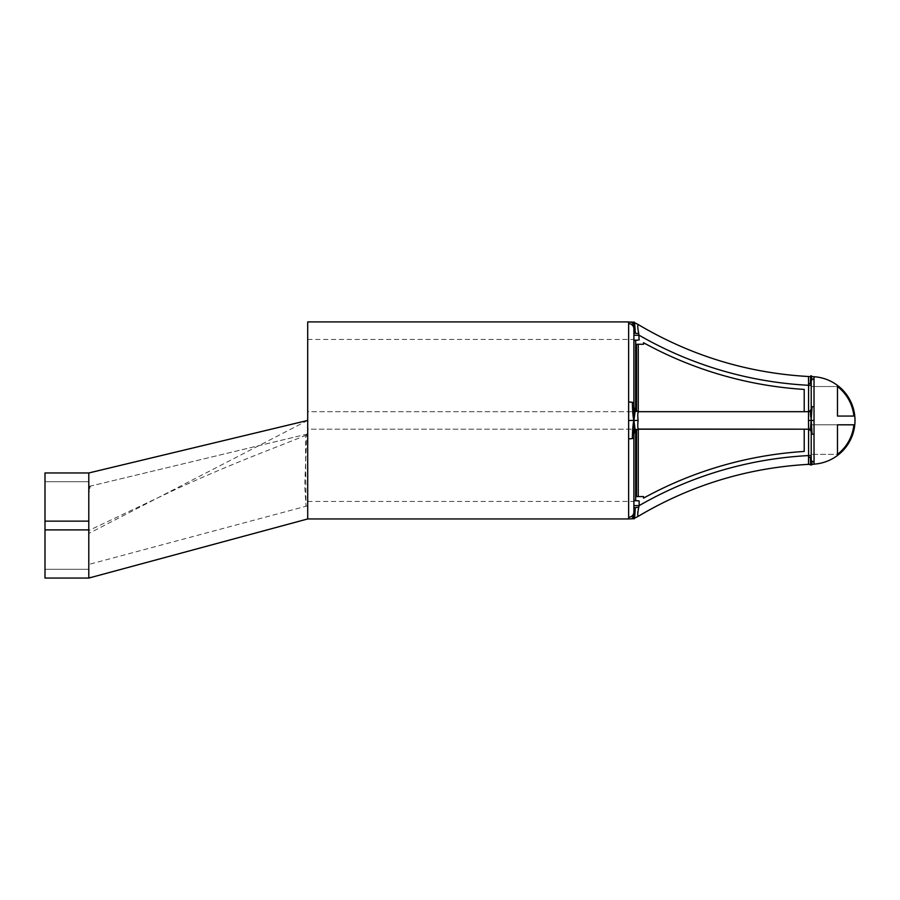 <?xml version="1.0" encoding="UTF-8"?>
<svg xmlns="http://www.w3.org/2000/svg" width="900" height="900" viewBox="0 0 900 900"><rect width="100%" height="100%" fill="white"/><g stroke="black" fill="none" stroke-linecap="round" stroke-linejoin="round"><path stroke-width="0.67" stroke-dasharray="4.5 3.38" d="M633.893 501.131L633.893 429.188L633.893 500.22L639.146 500.963L633.893 501.131L639.146 500.963L638.741 507.409A5.254 0.698 180 0 0 635.288 507.623C634.894 516.24 634.444 519.896 633.915 518.591L632.779 517.849M632.498 516.994L632.351 515.7A5.254 5.164 0 0 1 628.639 517.219L628.639 438.829A5.254 0.979 180 0 0 632.351 438.548A5.254 0.979 180 0 0 633.893 437.85L633.893 512.055A5.254 5.164 0 0 1 632.351 515.7M628.639 518.951L628.639 517.219M633.893 511.245L633.915 518.591M638.741 507.409L637.875 511.718M637.762 512.876L637.931 515.52M635.288 507.623A5.254 0.698 180 0 0 633.893 508.106L633.893 500.22L633.893 508.106M634.837 428.411L635.288 430.74A5.254 5.209 0 0 1 638.741 429.086L639.146 429.188A5.254 5.254 0 0 0 633.893 434.441L633.893 434.284A5.254 5.209 0 0 1 635.288 430.74M811.215 409.286A2.632 2.587 180 0 0 811.215 409.23L808.594 411.683A2.632 2.632 0 0 0 811.215 409.05L811.215 386.516L811.215 416.059L811.215 387.315L811.215 409.05L808.594 411.683L307.699 411.683L307.699 339.435L307.699 411.683L639.146 411.683A5.254 5.254 0 0 1 633.893 406.429C634.185 409.601 635.94 411.356 639.146 411.683L638.741 411.784A5.254 5.209 180 0 1 635.288 410.13L633.915 420.435L638.111 420.435C637.492 425.947 637.706 428.839 638.741 429.086M638.741 411.784C637.695 412.031 637.492 414.923 638.111 420.435M633.082 415.598L633.915 420.435L633.893 406.586A5.254 5.209 180 0 0 633.893 406.777M633.893 328.725L633.893 406.586L633.893 339.739L635.648 339.907L633.893 339.739L633.893 411.683L635.648 411.683L633.893 411.683M633.893 405.968L633.893 406.586A5.254 5.209 180 0 0 635.288 410.13M633.06 415.429L632.351 402.322A5.254 0.979 0 0 0 628.639 402.041L628.639 323.651A5.254 5.164 180 0 1 633.893 328.815L633.915 322.279C634.444 320.974 634.894 324.63 635.288 333.248A5.254 0.698 0 0 0 638.741 333.461L639.146 335.25L633.893 335.25L633.893 340.661L633.893 332.775A5.254 0.698 0 0 0 635.288 333.248M633.893 403.02A5.254 0.979 0 0 0 632.351 402.322M632.351 438.548C632.576 429.041 633.094 423 633.915 420.435L628.639 420.435L628.639 402.041M628.639 438.829L628.639 420.435M633.915 420.435L633.893 437.85M633.893 434.093A5.254 5.209 -0 0 0 633.893 434.284L633.893 434.902M638.111 324.484C637.492 325.418 637.706 328.41 638.741 333.461M633.915 322.279L632.779 323.01M632.52 323.786L632.351 325.17M628.639 323.651L628.639 321.919M633.893 329.468L633.893 335.25M808.47 418.151L808.481 420.435L811.215 420.435L810.72 416.61M810.495 413.865L810.439 411.064A2.632 2.587 180 0 1 808.56 411.817L808.594 385.29L811.215 385.29L811.215 387.315M808.47 417.96L808.47 415.665M808.47 415.609L808.492 413.595M808.492 413.561L808.56 411.817M810.428 459.63L811.226 464.76L811.215 433.429A2.632 0.833 180 0 0 812.048 434.036L811.215 420.435L810.439 429.806A2.632 2.587 0 0 0 808.56 429.053L808.56 428.985M808.492 427.05L808.47 426.341M808.47 426.285L808.47 423.517M808.47 422.719L808.481 420.806M853.886 424.811L811.215 424.811L837.484 424.811L837.484 454.354L811.215 454.354L837.484 454.354A42.896 42.896 0 0 0 853.886 424.811L811.215 424.811L811.215 454.354L811.215 431.64A2.632 2.587 -0 0 0 811.215 431.584M811.215 433.429L811.215 431.64L808.594 429.188L804.206 429.188L808.594 429.188A2.632 2.632 0 0 1 811.215 431.82L808.56 429.053M814.039 376.74L814.016 406.609A2.632 0.833 -0 0 0 812.048 406.834L811.215 420.435L814.039 420.435L814.039 421.459M814.028 424.811L814.016 461.891A2.632 2.498 0 0 1 812.048 461.216L811.924 463.151M812.048 434.036A2.632 0.833 180 0 0 814.016 434.261M814.016 406.609L814.028 416.059M811.215 420.435L811.215 385.29M812.048 406.834A2.632 0.833 -0 0 0 811.215 407.441M811.215 381.724L811.215 376.11L810.428 381.24M810.428 381.577L810.439 383.603L811.215 383.265M634.342 408.521L633.893 406.519A5.254 5.254 0 0 1 633.893 406.429L633.893 340.661L639.146 339.907L635.648 339.907L639.146 339.907L639.146 335.25A379.069 379.069 0 0 0 808.594 385.29L808.56 383.738L810.439 383.603M808.56 383.738L808.481 376.515M811.215 376.11L812.048 379.654A2.632 2.498 180 0 1 814.016 378.99M811.215 381.476A2.632 2.498 180 0 1 812.048 379.654M810.428 459.225L810.439 457.279L808.56 457.144L808.594 455.58L811.215 455.58L811.215 457.605L810.439 457.279M808.481 464.355L808.481 461.824M808.481 461.734L808.492 461.014M808.504 460.26L808.56 457.144M814.016 461.891L814.039 464.13M811.215 457.605L811.215 459.394A2.632 2.498 0 0 0 811.215 459.428M811.215 386.516L837.484 386.516L837.484 416.059L853.886 416.059A42.896 42.896 0 0 0 837.484 386.516L811.215 386.516M853.886 416.059L837.484 416.059M811.215 424.811L837.484 424.811M636.514 410.974L635.648 411.683L638.269 411.683L636.514 411.683L636.514 344.284L643.523 344.284L643.523 342.731A383.456 383.456 0 0 0 804.206 389.419L804.206 411.683M638.269 496.586L636.514 496.586L638.269 496.586M633.893 505.62L639.146 505.62A379.069 379.069 0 0 1 808.594 455.58L808.594 429.188L804.206 429.188L804.206 451.451A383.456 383.456 0 0 0 643.523 498.139L643.523 496.586L636.514 496.586L636.514 429.188L638.269 429.188L633.893 429.188L636.514 429.188L636.514 429.896M811.215 409.05L811.215 409.23A2.632 2.587 180 0 1 810.439 411.064M811.215 453.566L811.215 455.58M639.146 429.188L307.699 429.188L307.699 505.811L307.699 429.188L639.146 429.188C635.94 429.525 634.185 431.269 633.893 434.441L633.893 434.351A5.254 5.254 0 0 0 633.893 434.441L633.893 500.22M633.893 512.055L633.893 511.29L633.893 512.055M633.893 434.284L634.095 433.024M307.699 518.951L307.699 321.919M307.699 433.946L90.337 486.113L88.785 493.301L88.785 486.113L90.337 486.113L88.785 486.113L88.785 492.851L90.079 486.113L91.361 485.854M307.699 434.61L305.483 435.476L305.966 505.811L304.729 485.505L306.776 434.171M88.785 492.851L88.785 564.424L88.785 530.539L178.009 488.261C237.679 461.228 268.988 450.27 305.483 435.476M307.699 505.811L88.785 564.457L88.785 493.301M307.699 420.435L88.785 533.475L88.785 481.736L88.785 569.295L88.785 472.973M45 472.973L45 578.059L88.785 578.059L88.785 533.475M45 569.295L88.785 569.295L45 569.295M45 481.736L88.785 481.736L45 481.736M635.648 340.065L635.648 410.344M635.648 430.526L635.648 500.805M45 521.134L88.785 521.134M45 529.898L88.785 529.898M632.25 518.816L631.114 518.805M634.376 518.366L635.029 517.961L634.376 518.366M637.47 516.746L636.165 517.365M633.893 406.699L633.893 406.012M810 376.515L809.212 376.594M812.947 376.684L812.284 376.481L812.947 376.684M809.212 464.276L810 464.355M812.284 464.389L812.947 464.186M637.279 411.334L635.974 410.614M634.748 431.572L636.548 429.885M633.893 511.402L633.881 512.595M292.86 437.501L90.315 486.113M88.796 578.07L91.26 577.316M307.699 339.435L633.893 339.435M307.699 501.435L633.893 501.435"/><path stroke-width="1.35" d="M632.779 517.849L632.498 516.994M632.351 515.7C632.576 517.849 633.094 518.816 633.915 518.591L628.639 518.951L628.639 517.219A5.254 5.164 -0 0 0 633.893 512.055L633.893 437.85A5.254 0.979 180 0 1 632.351 438.548A5.254 0.979 180 0 1 628.639 438.829L628.639 517.219M635.288 507.623C634.894 516.24 634.444 519.896 633.915 518.591L633.893 508.106A5.254 0.698 180 0 1 635.288 507.623A5.254 0.698 180 0 1 638.741 507.409L639.146 505.62L633.893 505.62M633.893 511.234L633.893 508.106M633.364 518.749L638.111 516.386C637.492 515.452 637.706 512.46 638.741 507.409M637.875 511.718L637.762 512.876M632.351 438.548C632.576 429.03 633.094 423 633.915 420.435L634.837 428.411M635.029 322.92L628.639 321.919L628.639 402.041A5.254 0.979 0 0 1 632.351 402.322C632.576 411.84 633.094 417.87 633.915 420.435L628.639 420.435L628.639 438.829M628.639 402.041L628.639 420.435M633.893 406.777A5.254 5.209 180 0 0 635.288 410.13L633.915 420.435L633.893 328.815A5.254 5.164 180 0 0 628.639 323.651M632.351 402.322A5.254 0.979 0 0 1 633.893 403.02M633.893 406.586L633.893 405.968M636.514 429.896L636.514 496.586L643.523 496.586L643.523 498.139A383.456 383.456 0 0 1 804.206 451.451L804.206 429.188L638.741 429.086A5.254 5.209 -0 0 0 635.288 430.74L633.915 420.435L638.111 420.435C637.492 414.923 637.706 412.031 638.741 411.784L639.146 411.683A5.254 5.254 0 0 1 633.893 406.53M635.288 410.13A5.254 5.209 180 0 0 638.741 411.784M638.741 429.086C637.695 428.839 637.492 425.959 638.111 420.435M633.915 420.435L633.893 437.85M635.288 430.74A5.254 5.209 -0 0 0 633.893 434.093M635.04 322.92L636.143 323.494M633.364 322.121L633.915 322.279C634.444 320.974 634.894 324.63 635.288 333.248A5.254 0.698 0 0 1 633.893 332.775L633.915 322.279C633.094 322.065 632.576 323.021 632.351 325.17M633.893 411.683L633.893 340.661L639.146 339.907L638.741 333.461A5.254 0.698 0 0 1 635.288 333.248M638.741 333.461C637.695 328.41 637.492 325.418 638.111 324.484C690.671 355.68 747.461 373.027 808.481 376.515L808.594 385.29L811.215 385.29L811.215 381.476L811.215 407.441A2.632 0.833 0 0 1 812.048 406.834A2.632 0.833 0 0 1 814.016 406.609L814.016 378.99A2.632 2.498 180 0 0 811.215 381.476L811.215 381.476M633.893 328.815L633.893 329.58L633.893 328.815M632.25 322.054L630.81 322.065L632.25 322.054M632.779 323.01L632.52 323.786M810.72 416.61L810.495 413.865M633.893 335.25L639.146 335.25A379.069 379.069 0 0 0 808.594 385.29L808.56 411.817A2.632 2.587 180 0 0 811.215 409.286M808.481 420.806L808.594 429.188A2.632 2.632 0 0 1 811.215 431.809M811.215 419.423L811.215 424.811M812.048 406.834L810.439 429.806A2.632 2.587 0 0 1 811.215 431.64L811.215 459.394A2.632 2.498 0 0 0 814.016 461.891L814.016 461.981M814.039 421.909L814.028 424.811M814.028 416.059L814.039 418.421M814.039 419.929L814.016 406.609M810 376.515L811.215 376.11C810.742 374.704 810.484 377.201 810.439 383.603L808.56 383.738M809.212 376.594L808.481 376.515M812.048 379.654L811.215 376.256M811.294 376.11L814.028 376.954M814.016 378.9L814.039 376.74A43.785 43.785 0 0 1 855 420.435A43.785 43.785 0 0 1 814.039 464.13L814.016 434.261A2.632 0.833 180 0 1 812.048 434.036A2.632 0.833 180 0 1 811.215 433.429M811.215 376.11L811.215 381.69M810.439 457.279C810.484 463.669 810.742 466.166 811.215 464.76L808.481 464.355L808.56 457.144L811.215 457.605M808.492 461.014L808.504 460.26M811.215 459.428A2.632 2.498 0 0 0 812.048 461.216L811.215 464.76L811.215 453.566M811.294 464.76L814.039 464.13M811.643 464.366L811.924 463.151M811.215 459.956L811.215 459.146M812.048 434.036L811.215 420.435L814.039 420.435L814.016 434.261M808.56 411.817L808.481 420.435L811.215 420.435L811.215 431.944M811.215 431.584A2.632 2.587 -0 0 0 808.56 429.053M811.215 407.441L811.215 420.435L810.439 411.064M837.484 416.059L837.484 386.516A42.896 42.896 0 0 1 853.886 416.059L837.484 416.059L853.886 416.059M837.484 454.354L837.484 424.811L853.886 424.811A42.896 42.896 0 0 1 837.484 454.354M837.484 424.811L853.886 424.811M638.269 411.604L638.269 344.284L638.269 411.604M634.748 409.298L636.548 410.985L636.514 344.284L643.523 344.284L643.523 342.731A383.456 383.456 0 0 0 804.206 389.419L804.206 411.683M638.269 496.586L638.269 429.266L638.269 496.586M638.269 429.266L639.146 429.188A5.254 5.254 0 0 0 634.331 432.349L633.893 434.441C634.185 431.269 635.94 429.525 639.146 429.188L808.594 429.188L808.594 455.58A379.069 379.069 0 0 0 639.146 505.62L639.146 500.963L633.893 500.22L633.893 501.131M634.095 407.846L633.893 406.429C634.185 409.601 635.94 411.356 639.146 411.683L808.594 411.683A2.632 2.632 0 0 0 811.215 409.061M808.56 457.144L808.594 455.58L811.215 455.58M811.215 383.265L810.439 383.603M811.215 387.315L811.215 385.29M634.331 432.349A5.254 5.254 0 0 0 633.893 434.34M628.639 321.919L307.699 321.919L307.699 518.951L628.639 518.951M633.893 500.22L633.893 434.183M307.699 518.951L88.785 578.07L45 578.059L45 472.973L88.785 472.973L307.699 420.435L88.785 472.973L88.785 578.059L91.26 577.316M45 472.973L88.785 472.973M635.648 410.344L635.648 340.065M635.648 500.805L635.648 430.526M45 529.898L88.785 529.898M45 521.134L88.785 521.134M630.81 518.805L632.25 518.816M633.893 511.402L633.881 512.595M808.481 464.355C747.461 467.843 690.671 485.19 638.111 516.386L635.985 517.444M634.376 518.366L635.04 517.95M633.893 406.688L633.893 406.012M637.909 324.371L635.996 323.426M633.893 329.468L633.893 328.691M812.947 376.684L812.284 376.481M809.212 464.276L810 464.355L809.212 464.276M812.284 464.389L812.947 464.186M635.974 430.256L637.279 429.536"/></g></svg>
